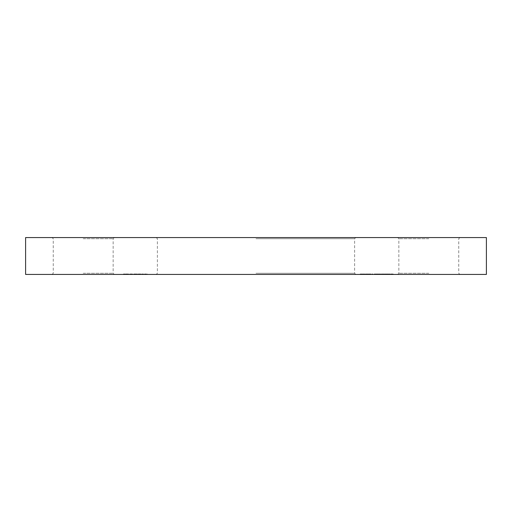 <?xml version="1.0" encoding="UTF-8"?>
<svg xmlns="http://www.w3.org/2000/svg" width="512" height="512" viewBox="0 0 512 512"><rect width="100%" height="100%" fill="white"/><g stroke="black" fill="none" stroke-linecap="round" stroke-linejoin="round"><path stroke-width="0.38" stroke-dasharray="2.56 1.92" d="M486.4 274.432L25.6 274.432M256 273.28L354.611 273.28L256 273.28M486.4 237.568L25.6 237.568M256 238.72L354.611 238.72L256 238.72M83.2 237.568L52.096 237.568L83.2 237.568M83.2 238.72L113.152 238.72L83.2 238.72M83.2 274.432L52.096 274.432L83.2 274.432M83.2 273.28L113.152 273.28L83.2 273.28M428.8 237.568L397.696 237.568L428.8 237.568M428.8 238.72L398.848 238.72L428.8 238.72M428.8 274.432L397.696 274.432L428.8 274.432M428.8 273.28L398.848 273.28L428.8 273.28M126.982 274.432L128.403 274.432L126.01 274.432L126.982 274.432L126.982 273.971L127.968 273.971L127.968 274.432M129.997 273.971L132.48 273.971L132.806 274.432L129.997 274.432L132.48 274.432L131.405 274.432L132.48 274.432L132.48 273.971L132.806 274.432L132.806 273.971L132.48 274.432L132.48 273.971L131.386 273.971L131.386 274.432L130.323 274.432L131.398 274.432L131.398 273.971L129.997 273.971L129.997 274.432M139.597 273.971L138.202 273.971L140.685 273.971L141.018 274.432L138.202 274.432L140.685 274.432L139.61 274.432L140.685 274.432L140.685 273.971L141.018 274.432L141.018 273.971L140.685 274.432L140.685 273.971L139.597 273.971L139.597 274.432M144.858 274.432L147.206 274.432L144.858 274.432L144.858 273.971L144.858 274.432M362.944 274.432L365.427 274.432L362.944 274.432L362.944 273.971L364.941 273.971L364.941 274.432M368.57 273.971L369.792 273.971L369.792 274.432L368.57 274.432L371.053 274.432L368.896 274.432L370.726 274.432L369.805 274.432L369.792 273.971L368.57 273.971L368.57 274.432M374.195 274.432L375.603 274.432L374.195 274.432L374.195 273.971L374.195 274.432M378.701 274.432L381.184 274.432L378.701 274.432L378.701 273.971L380.698 273.971L380.698 274.432M384.326 274.432L385.734 274.432L384.326 274.432L384.326 273.971L384.326 274.432M388.826 274.432L390.234 274.432L388.826 274.432L388.826 273.971L388.826 274.432M256 274.432L355.763 274.432L256 274.432M390.842 274.432L393.19 274.432L390.842 274.432L390.842 273.971L390.842 274.432M388.314 274.432L386.016 274.432L388.314 274.432L388.314 273.971L387.795 273.971L387.795 274.432M381.51 273.971L382.733 273.971L382.733 274.432L381.51 274.432L384 274.432L382.733 274.432L382.733 273.971L381.51 273.971L381.51 274.432M376.352 273.971L377.216 273.971L377.216 274.432L376.026 274.432L378.368 274.432L375.885 274.432L377.997 274.432L377.203 274.432L377.203 273.971L376.352 273.971L376.352 274.432M371.949 274.432L372.838 274.432L371.949 274.432L371.949 273.971L372.16 274.432M366.227 273.971L366.989 273.971L366.989 274.432L365.894 274.432L368.243 274.432L365.76 274.432L367.917 274.432L366.79 274.432L367.725 274.432L366.989 274.432L366.989 273.971L366.227 273.971L366.227 274.432M360.928 274.432L362.566 274.432L360.179 274.432L362.24 274.432L360.55 274.432L360.928 273.971L362.426 273.971L362.426 274.432L362.426 273.971L361.184 273.971L361.184 274.432M141.766 274.432L144.109 274.432L141.766 274.432L141.766 273.971L141.766 274.432M133.562 274.432L137.542 274.432L133.562 274.432L133.562 273.971L133.562 274.432M129.011 274.432L129.338 274.432L129.011 273.971L129.011 274.432M123.43 274.432L125.21 274.432L123.43 274.432L123.43 273.971L123.43 274.432M392.403 273.971L390.842 273.971L392.403 273.971L392.403 274.432M393.139 273.971L393.139 274.432M391.846 273.971L391.846 274.432L392.813 274.432L391.174 274.432L391.84 274.432L391.84 273.971L392.813 273.971L391.174 273.971L391.174 274.432L391.174 273.971L391.84 273.971M393.19 273.971L393.19 274.432M392.781 273.971L392.781 274.432M391.437 273.971L391.437 274.432M391.174 273.971L391.174 274.432L391.174 273.971M392.813 273.971L392.813 274.432M388.826 273.971L390.234 273.971L390.234 274.432L390.234 273.971L388.826 273.971M387.795 273.971L388.499 273.971L388.499 274.432M388.499 273.971L388.224 274.432M388.224 273.971L387.251 273.971L387.251 274.432L388.173 274.432L386.342 274.432L387.258 274.432L387.277 273.971L386.016 273.971L386.016 274.432M386.016 273.971L386.733 273.971L386.733 274.432M386.733 273.971L386.202 273.971L386.202 274.432M386.202 273.971L388.314 273.971M387.258 273.971L386.342 273.971L387.981 273.971L386.528 273.971L387.27 273.971L387.258 274.432L387.258 273.971M387.981 273.971L387.981 274.432M386.528 273.971L386.528 274.432M388.173 273.971L388.173 274.432M386.342 273.971L386.342 274.432M384.326 273.971L385.734 273.971L385.734 274.432L385.734 273.971L384.326 273.971M384 273.971L382.733 273.971L384 273.971L384 274.432M383.667 273.971L382.746 273.971L383.667 273.971L383.667 274.432L381.843 274.432L383.667 274.432M381.843 273.971L382.746 273.971L381.843 273.971L381.843 274.432M382.746 273.971L382.746 274.432L382.746 273.971M383.533 273.971L383.533 274.432M380.698 273.971L380.762 274.432L381.184 273.971L381.184 274.432L381.184 273.971L380.762 274.432L380.762 273.971L380.435 274.432L379.341 274.432L380.435 274.432L380.435 273.971L378.701 273.971M379.341 273.971L380.435 273.971L379.341 273.971L379.341 274.432M380.435 273.971L380.435 274.432L380.435 273.971M376.026 273.971L376.026 274.432M378.323 273.971L375.885 273.971L378.323 273.971L378.323 274.432M376.666 273.971L376.666 274.432M378.368 273.971L378.368 274.432L378.368 273.971M375.885 273.971L375.885 274.432M377.306 273.971L377.306 274.432M377.997 273.971L377.997 274.432M374.195 273.971L375.603 273.971L375.603 274.432L375.603 273.971L374.195 273.971M372.16 273.971L372.838 273.971L372.838 274.432L372.838 273.971L372.512 274.432L372.512 273.971L371.949 273.971M371.053 273.971L369.792 273.971L371.053 273.971L371.053 274.432M370.726 273.971L369.805 273.971L370.726 273.971L370.726 274.432M368.896 273.971L369.805 273.971L368.896 273.971L368.896 274.432M369.805 273.971L369.805 274.432L369.805 273.971M370.592 273.971L370.592 274.432M365.894 273.971L365.894 274.432M368.058 273.971L366.976 273.971L368.058 273.971L368.058 274.432M367.629 273.971L367.629 274.432M368.026 273.971L368.026 274.432M368.243 273.971L368.243 274.432M365.76 273.971L366.982 273.971L366.976 274.432L366.982 273.971L365.76 273.971L365.76 274.432M366.086 273.971L366.086 274.432M366.374 273.971L366.374 274.432M367.917 273.971L366.79 273.971L367.917 273.971L367.917 274.432M366.79 273.971L366.79 274.432L366.79 273.971M367.725 273.971L367.725 274.432M364.941 273.971L365.005 274.432L365.427 273.971L365.427 274.432L365.427 273.971L365.005 274.432L365.005 273.971L364.678 274.432L363.59 274.432L364.678 274.432L364.678 273.971L362.944 273.971M363.59 273.971L364.678 273.971L363.59 273.971L363.59 274.432M364.678 273.971L364.678 274.432L364.678 273.971M361.184 273.971L360.986 274.432M360.986 273.971L361.414 274.432M361.414 273.971L362.566 273.971L362.566 274.432M362.566 273.971L361.293 273.971L361.293 274.432M361.293 273.971L360.179 273.971L360.179 274.432M360.179 273.971L360.506 274.432M360.506 273.971L361.312 273.971L361.312 274.432M361.312 273.971L362.24 273.971L362.24 274.432M362.24 273.971L361.357 273.971L361.357 274.432M361.357 273.971L360.55 273.971L360.55 274.432M360.55 273.971L360.928 273.971M146.208 273.971L144.858 273.971L145.19 274.432L145.19 273.971L146.208 273.971L146.208 274.432M147.206 273.971L147.206 274.432M146.874 273.971L146.874 274.432L146.874 273.971M146.835 273.971L146.835 274.432M146.15 273.971L146.15 274.432M145.242 273.971L145.242 274.432M145.19 273.971L145.19 274.432M143.11 273.971L141.766 273.971L142.093 274.432L142.093 273.971L143.11 273.971L143.11 274.432M144.109 273.971L144.109 274.432M143.782 273.971L143.782 274.432L143.782 273.971M143.744 273.971L143.744 274.432M143.053 273.971L143.053 274.432M142.144 273.971L142.144 274.432M142.093 273.971L142.093 274.432M138.202 273.971L138.202 274.432M139.603 273.971L139.603 274.432L138.528 274.432L139.61 274.432L139.61 273.971L138.528 273.971L139.61 273.971L139.61 274.432M140.685 273.971L140.685 274.432M138.528 273.971L138.528 274.432M134.259 273.971L137.542 273.971L133.562 273.971L133.888 274.432L134.259 273.971L134.259 274.432M134.81 273.971L134.81 274.432M135.661 273.971L135.661 274.432M136.64 273.971L136.64 274.432M137.542 273.971L137.542 274.432M137.216 273.971L137.216 274.432L137.216 273.971M136.582 273.971L136.582 274.432M135.718 273.971L135.718 274.432M135.386 273.971L135.386 274.432L135.386 273.971M134.752 273.971L134.752 274.432M133.888 273.971L133.888 274.432M131.398 273.971L132.48 273.971L130.323 273.971L131.398 273.971L131.405 274.432L131.398 273.971M132.48 273.971L132.48 274.432M130.323 273.971L130.323 274.432M129.011 273.971L129.338 274.432L129.011 273.971M127.968 273.971L128.262 274.432M128.262 273.971L127.027 273.971L127.027 274.432L128.07 274.432L127.053 274.432L127.034 273.971L125.683 273.971L125.683 274.432M125.683 273.971L125.99 274.432M125.99 273.971L128.109 273.971L128.109 274.432M128.109 273.971L128.403 274.432M128.403 273.971L126.01 273.971L126.01 274.432M126.01 273.971L126.982 273.971M126.042 273.971L128.07 273.971L126.042 273.971L126.042 274.432M128.07 273.971L128.07 274.432M126.362 273.971L126.362 274.432M127.053 273.971L127.053 274.432M123.43 273.971L125.21 273.971L125.21 274.432L125.21 273.971L123.757 273.971L123.757 274.432L123.757 273.971L125.21 273.971L125.21 274.432L125.21 273.971L123.757 273.971L123.757 274.432L123.43 273.971M391.578 273.971L391.578 274.432M391.859 273.971L391.859 274.432M377.581 273.971L377.581 274.432M156.237 237.568L157.389 238.72L157.389 273.28L156.237 274.432M52.096 274.432L53.248 273.28L53.248 238.72L52.096 237.568M397.696 274.432L398.848 273.28L398.848 238.72L397.696 237.568M114.304 237.568L113.152 238.72L113.152 273.28L114.304 274.432M459.904 237.568L458.752 238.72L458.752 273.28L459.904 274.432M355.763 274.432L354.611 273.28L354.611 238.72L355.763 237.568"/><path stroke-width="0.77" d="M256 237.568L486.4 237.568L486.4 274.432L25.6 274.432L25.6 237.568L256 237.568"/></g></svg>
